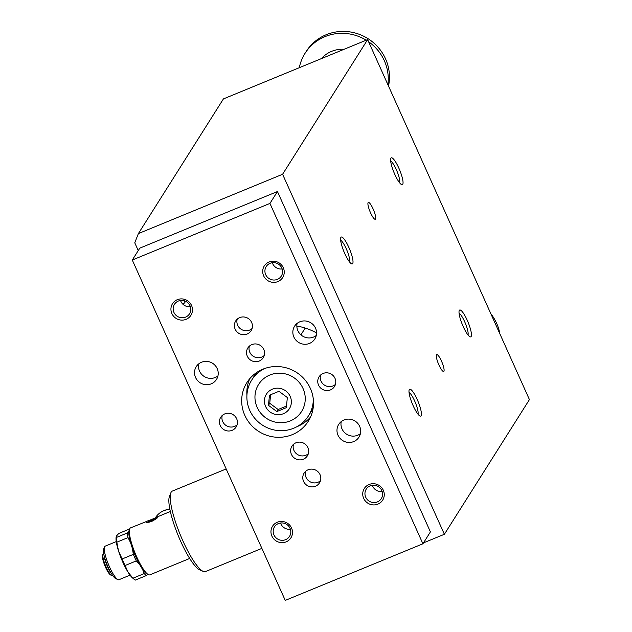 <?xml version="1.0" encoding="UTF-8"?>
<svg xmlns="http://www.w3.org/2000/svg" width="632" height="632" viewBox="0 0 632 632"><rect width="100%" height="100%" fill="white"/><g stroke="black" fill="none" stroke-linecap="round" stroke-linejoin="round"><path stroke-width="0.95" d="M316.553 332.93A61.66 59.566 -147.7 0 0 296.843 326.025M281.517 522.925L280.64 523.288M423.487 542.872L444.383 534.277L529.426 399.606L367.634 39.603L282.591 174.274L444.383 534.277M367.634 39.603L223.428 98.908L138.384 233.579L282.591 174.274M138.384 233.579L134.766 242.814L138.258 250.58M184.078 300.69L185.026 302.807L182.522 303.834M156.831 518.09A6.344 0.924 -24.2 0 0 156.436 518.201M153.695 519.188A6.344 0.924 -24.2 0 0 149.507 521.187M148.765 521.621A6.344 0.924 -24.2 0 0 147.754 522.285M151.238 521.558L150.258 520.792L151.325 520.357L152.407 521.06M152.225 519.986L153.789 519.812L156.349 518.058L152.225 519.986L153.07 520.729M134.118 579.283L132.665 578.059A23.574 5.024 -112.4 0 1 128.083 572.244L125.073 565.522A25.391 5.412 67.6 0 1 122.126 558.972L118.524 550.97L116.809 542.193A25.391 5.412 67.6 0 1 116.201 537.548L116.13 536.979L116.059 537.682A23.574 5.024 -112.4 0 0 118.524 550.97A23.574 5.024 -112.4 0 0 128.083 572.244L132.989 578.193A25.391 5.412 67.6 0 0 134.118 579.283A25.391 5.412 67.6 0 0 135.327 580.089L146.545 575.476L147.714 574.354M130.611 542.762L128.027 537.579A25.391 5.412 -112.4 0 1 127.419 532.934L116.201 537.548L116.557 535.873L118.808 533.432L129.671 528.96M116.256 541.6L105.125 546.174A18.138 3.863 67.6 0 0 104.517 546.893L103.624 549.176A16.321 3.476 67.6 0 0 107.171 564.945A16.321 3.476 67.6 0 0 115.743 578.636L117.979 579.631A18.138 3.863 67.6 0 0 118.927 579.718L130.05 575.144M148.244 520.594L146.466 521.637C145.336 524.355 157.51 519.354 157.937 516.921L130.555 527.87A25.391 5.412 67.6 0 0 129.694 528.889A25.391 5.412 67.6 0 0 135.209 553.411A25.391 5.412 67.6 0 0 148.544 574.717A25.391 5.412 67.6 0 0 149.871 574.836L189.671 558.467M103.648 553.434L103.158 553.995A11.716 2.496 67.6 0 0 102.977 554.303A11.716 2.496 67.6 0 0 105.52 565.616A11.716 2.496 67.6 0 0 111.674 575.452A11.716 2.496 67.6 0 0 112.022 575.547L112.757 575.594M102.977 554.303L102.574 555.354A10.878 2.315 67.6 0 0 104.936 565.861A10.878 2.315 67.6 0 0 110.647 574.994L111.674 575.452M150.424 521.834L149.357 521.163L148.639 521.842L149.381 522.103M261.877 548.379L205.44 571.589A43.521 9.275 -112.4 0 1 203.164 571.391A43.521 9.275 -112.4 0 1 181.858 538.535A43.521 9.275 -112.4 0 1 170.853 492.826A43.521 9.275 -112.4 0 1 172.331 491.088L226.177 468.944M203.164 571.391L199.594 569.803A40.622 8.65 -112.4 0 1 178.256 535.707A40.622 8.65 -112.4 0 1 169.439 496.468L170.853 492.826M169.897 509.337A19.039 18.399 -147.7 0 0 163.806 510.711A19.039 18.399 -147.7 0 0 155.425 517.726L155.409 517.75M150.179 521.297L149.199 521.7M152.146 520.492L151.088 520.926L151.348 521.511M151.088 520.926L150.258 520.792M153.055 520.12L153.276 520.618M349.583 262.003A12.055 2.567 67.6 0 0 346.241 248.739A12.055 2.567 67.6 0 0 340.656 240.286M344.796 253.622A14.504 3.089 -112.4 0 1 340.79 237.616A14.504 3.089 -112.4 0 1 349.654 249.285A14.504 3.089 -112.4 0 1 351.558 263.805A14.504 3.089 -112.4 0 1 344.796 253.622M390.679 161.073A12.055 2.567 -112.4 0 1 396.272 169.518A12.055 2.567 -112.4 0 1 399.614 182.79M398.824 168.073A14.504 3.089 67.6 0 0 390.821 158.403A14.504 3.089 67.6 0 0 393.965 172.418A14.504 3.089 67.6 0 0 401.589 184.591A14.504 3.089 67.6 0 0 398.824 168.073M409.046 392.472A12.055 2.567 -112.4 0 1 414.639 400.917A12.055 2.567 -112.4 0 1 417.981 414.189M413.194 405.807A14.504 3.089 67.6 0 0 419.956 415.99A14.504 3.089 67.6 0 0 418.052 401.462A14.504 3.089 67.6 0 0 409.181 389.802A14.504 3.089 67.6 0 0 413.194 405.807M468.004 334.976A12.055 2.567 67.6 0 0 464.662 321.704A12.055 2.567 67.6 0 0 459.077 313.259M467.222 320.258A14.504 3.089 -112.4 0 1 469.979 336.777A14.504 3.089 -112.4 0 1 462.363 324.595A14.504 3.089 -112.4 0 1 459.211 310.581A14.504 3.089 -112.4 0 1 467.222 320.258M373.07 208.86A9.101 1.936 67.6 0 0 368.345 202.43A9.101 1.936 67.6 0 0 370.02 211.586A9.101 1.936 67.6 0 0 375.274 219.265A9.101 1.936 67.6 0 0 373.07 208.86M441.46 361.046A9.101 1.936 -112.4 0 1 443.672 371.45A9.101 1.936 -112.4 0 1 438.411 363.771A9.101 1.936 -112.4 0 1 436.744 354.615A9.101 1.936 -112.4 0 1 441.46 361.046M300.927 334.842L305.209 328.063M104.004 555.252A12.498 2.662 67.6 0 0 111.738 574.061M104.517 546.893A18.138 3.863 67.6 0 0 108.451 564.416A18.138 3.863 67.6 0 0 117.979 579.631M127.419 532.934L128.881 531.496M139.719 564.732L136.291 560.908A25.391 5.412 -112.4 0 1 133.344 554.367L132.396 548.371M146.545 575.476A25.391 5.412 -112.4 0 1 144.207 573.579L142.516 569.242M128.027 537.579L116.809 542.193M133.344 554.367L122.126 558.972M136.291 560.908L125.073 565.522M144.207 573.579L132.989 578.193M129.694 528.889L129.165 530.256A24.3 5.175 67.6 0 0 134.442 553.727A24.3 5.175 67.6 0 0 147.209 574.125L148.544 574.717M422.911 543.789L430.416 531.907L277.448 191.536L139.791 248.147L132.285 260.029L269.943 203.425L422.911 543.789L285.253 600.4L132.285 260.029M264.571 368.543A33.551 32.414 -147.7 0 0 251.733 380.037A33.551 32.414 -147.7 0 0 262.793 425.352A33.551 32.414 -147.7 0 0 308.463 415.864A33.551 32.414 -147.7 0 0 313.33 399.329M269.801 375.037A25.391 24.53 -147.7 0 0 260.74 413.154A25.391 24.53 -147.7 0 0 274.691 421.971A25.391 24.53 -147.7 0 0 305.114 396.185A25.391 24.53 -147.7 0 0 269.801 375.037M299.292 67.711A45.338 43.798 32.3 0 1 305.027 53.341L306.228 51.437A45.338 43.798 32.3 0 1 347.387 31.6A45.338 43.798 32.3 0 1 385.528 58.8A45.338 43.798 32.3 0 1 388.514 86.055M368.598 41.752A45.338 43.798 32.3 0 1 384.327 60.704A45.338 43.798 32.3 0 1 387.882 84.656M305.027 53.341A45.338 43.798 32.3 0 1 366.212 40.187M321.404 58.618A29.017 28.029 32.3 0 1 331.595 51.366A29.017 28.029 32.3 0 1 344.108 49.28M490.843 313.756A45.338 43.798 32.3 0 1 496.641 323.315A45.338 43.798 32.3 0 1 499.912 333.925M270.622 394.731L269.738 403.263L278.143 409.504L286.47 406.076M287.363 397.544L278.949 391.311L269.493 395.197L268.434 405.325L276.848 411.566L286.304 407.672L287.363 397.544M276.848 411.566L278.143 409.504M268.434 405.325L269.738 403.263M272.384 389.162A13.604 13.138 -147.7 0 0 270.014 411.946A13.604 13.138 -147.7 0 0 291.297 403.192A13.604 13.138 -147.7 0 0 272.384 389.162M256.971 372.311A33.551 32.414 -147.7 0 0 254.388 375.835L251.733 380.037M308.463 415.864L311.118 411.669A33.551 32.414 -147.7 0 0 313.188 407.814M318.536 385.078A9.101 8.793 32.3 0 1 331.452 374.255A9.101 8.793 32.3 0 1 326.191 390.537A9.101 8.793 32.3 0 1 318.536 385.078M320.59 375.029A9.101 8.793 -147.7 0 0 335.426 384.398M295.966 442.787A9.101 8.793 32.3 0 1 307.357 455.862A9.101 8.793 32.3 0 1 294.962 458.437A9.101 8.793 32.3 0 1 295.966 442.787M293.493 444.336A9.101 8.793 -147.7 0 0 308.329 453.705M236.66 418.747A9.101 8.793 32.3 0 1 223.744 429.562A9.101 8.793 32.3 0 1 229.005 413.281A9.101 8.793 32.3 0 1 236.66 418.747M222.267 415.461A9.101 8.793 -147.7 0 0 237.103 424.83M259.231 361.03A9.101 8.793 32.3 0 1 247.839 347.956A9.101 8.793 32.3 0 1 260.234 345.38A9.101 8.793 32.3 0 1 259.231 361.03M249.363 346.154A9.101 8.793 -147.7 0 0 264.208 355.524M341.248 421.568A11.969 11.566 -147.7 0 0 346.652 434.224A11.969 11.566 -147.7 0 0 360.398 433.663M359.64 426.339A11.969 11.566 32.3 0 1 358.944 437.178A11.969 11.566 32.3 0 1 342.647 440.559A11.969 11.566 32.3 0 1 338.705 424.396A11.969 11.566 32.3 0 1 349.567 419.158A11.969 11.566 32.3 0 1 359.64 426.339M297.127 323.387A11.969 11.566 -147.7 0 0 302.523 336.042A11.969 11.566 -147.7 0 0 316.269 335.481M315.51 328.15A11.969 11.566 32.3 0 1 314.815 338.989A11.969 11.566 32.3 0 1 298.525 342.378A11.969 11.566 32.3 0 1 294.575 326.207A11.969 11.566 32.3 0 1 305.446 320.977A11.969 11.566 32.3 0 1 315.51 328.15M198.804 363.819A11.969 11.566 -147.7 0 0 199.562 371.15A11.969 11.566 -147.7 0 0 217.945 375.914M195.557 377.486A11.969 11.566 32.3 0 1 196.252 366.647A11.969 11.566 32.3 0 1 207.122 361.409A11.969 11.566 32.3 0 1 217.187 368.59A11.969 11.566 32.3 0 1 216.492 379.429A11.969 11.566 32.3 0 1 205.629 384.667A11.969 11.566 32.3 0 1 195.557 377.486M308.1 469.789A9.101 8.793 -147.7 0 0 307.097 485.439A9.101 8.793 -147.7 0 0 318.56 472.341A9.101 8.793 -147.7 0 0 308.1 469.789M320.464 480.707A9.101 8.793 32.3 0 1 305.627 471.338M247.096 334.036A9.101 8.793 32.3 0 1 235.704 320.961A9.101 8.793 32.3 0 1 248.1 318.386A9.101 8.793 32.3 0 1 247.096 334.036M237.229 319.152A9.101 8.793 -147.7 0 0 252.073 328.522M369.08 484.499A10.878 10.515 32.3 0 1 384.209 495.725A10.878 10.515 32.3 0 1 367.184 502.724A10.878 10.515 32.3 0 1 369.08 484.499M370.147 485.842A8.919 8.619 -147.7 0 0 373.204 502.551A8.919 8.619 -147.7 0 0 380.385 488.339A8.919 8.619 -147.7 0 0 370.147 485.842M277.882 281.588A10.878 10.515 -147.7 0 0 279.779 263.354A10.878 10.515 -147.7 0 0 262.754 270.362A10.878 10.515 -147.7 0 0 277.882 281.588M277.361 279.383A8.919 8.619 -147.7 0 0 278.349 264.05A8.919 8.619 -147.7 0 0 265.685 274.651A8.919 8.619 -147.7 0 0 277.361 279.383M277.314 522.237A10.878 10.515 -147.7 0 0 275.418 540.463A10.878 10.515 -147.7 0 0 292.442 533.463A10.878 10.515 -147.7 0 0 277.314 522.237M278.38 523.58A8.919 8.619 -147.7 0 0 281.438 540.289A8.919 8.619 -147.7 0 0 288.619 526.077A8.919 8.619 -147.7 0 0 278.38 523.58M186.116 319.326A10.878 10.515 32.3 0 1 170.988 308.1A10.878 10.515 32.3 0 1 188.012 301.093A10.878 10.515 32.3 0 1 186.116 319.326M185.595 317.122A8.919 8.619 -147.7 0 0 186.574 301.796A8.919 8.619 -147.7 0 0 173.919 312.39A8.919 8.619 -147.7 0 0 185.595 317.122M382.17 491.491A8.919 8.619 32.3 0 1 372.311 485.258M272.297 262.715A8.919 8.619 -147.7 0 0 282.156 268.94M280.545 523.004A8.919 8.619 -147.7 0 0 290.404 529.229M190.39 306.678A8.919 8.619 32.3 0 1 180.531 300.453M292.308 434.642A36.269 35.037 32.3 0 1 250.651 424.475A36.269 35.037 32.3 0 1 246.93 382.542A36.269 35.037 32.3 0 1 296.305 372.288A36.269 35.037 32.3 0 1 308.266 421.275A36.269 35.037 32.3 0 1 292.308 434.642M296.874 426.719A36.269 35.037 -147.7 0 0 297.459 426.482A36.269 35.037 -147.7 0 0 310.549 417.017M249.798 378.647A36.269 35.037 -147.7 0 0 246.922 395.166M269.943 203.425L277.448 191.536M153.789 519.812L153.963 520.215M169.826 508.989A17.957 17.34 -147.7 0 0 164.984 510.277M170.356 511.501L157.439 516.818M169.826 508.965L164.873 510.308M260.74 413.154A26.189 26.189 0 0 0 274.691 421.971"/></g></svg>
